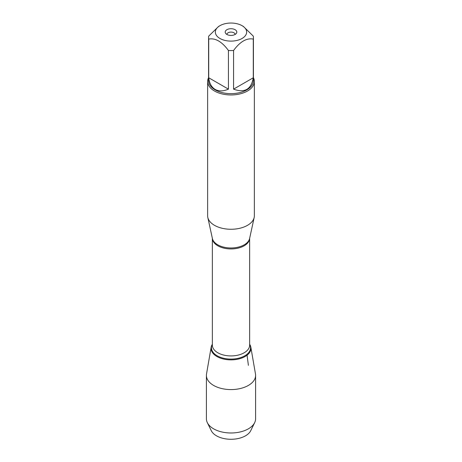 <?xml version="1.0" encoding="UTF-8"?>
<svg xmlns="http://www.w3.org/2000/svg" width="462" height="462" viewBox="0 0 462 462"><rect width="100%" height="100%" fill="white"/><g stroke="black" fill="none" stroke-linecap="round" stroke-linejoin="round"><path stroke-width="0.69" d="M226.882 34.448A4.118 2.374 180 0 1 231 32.097A4.118 2.374 180 0 1 235.118 34.448M232.796 23.1A15.656 9.038 0 0 0 219.929 25.687A15.656 9.038 0 0 0 219.929 38.467A15.656 9.038 0 0 0 242.071 38.467A15.656 9.038 0 0 0 242.071 25.687A15.656 9.038 0 0 0 232.796 23.1M219.929 25.687L218.572 26.473L208.714 36.128A22.43 12.953 0 0 0 208.57 37.613A22.43 12.953 0 0 0 208.714 39.097C215.292 37.797 221.864 41.592 228.43 50.479A22.43 12.953 0 0 0 233.57 50.479C240.148 41.586 246.72 37.792 253.286 39.097A22.43 12.953 0 0 0 253.43 37.613A22.43 12.953 0 0 0 253.286 36.128L243.428 26.473L242.071 25.687M253.43 37.613L253.43 80.7A22.43 12.953 180 0 1 239.587 92.666A22.43 12.953 180 0 1 215.136 89.859A22.43 12.953 180 0 1 208.57 80.7L208.57 37.613M208.714 39.097L208.714 77.766C209.367 83.333 211.504 87.214 215.136 89.403C218.849 91.453 223.279 91.366 228.43 89.143L228.43 50.479M233.57 50.479L233.57 89.143C244.675 93.203 251.247 89.409 253.286 77.766L253.286 39.097M207.634 81.462L207.634 215.777A23.366 13.49 0 0 0 207.813 217.458A23.366 13.49 0 0 0 214.478 225.317A23.366 13.49 0 0 0 238.577 228.54A23.366 13.49 0 0 0 254.187 217.458A23.366 13.49 0 0 0 254.366 215.777L254.366 81.462A23.366 13.49 180 0 1 239.94 93.925A23.366 13.49 180 0 1 214.478 91.002A23.366 13.49 180 0 1 207.634 81.462A23.366 13.49 180 0 1 208.57 77.685M249.642 344.265A19.947 11.515 180 0 1 231 359.875A19.947 11.515 180 0 1 212.358 344.265A19.947 11.515 0 0 0 211.151 347.216A19.947 11.515 0 0 0 216.897 356.502A19.947 11.515 0 0 0 239.541 358.766A19.947 11.515 0 0 0 250.849 347.216A19.947 11.515 0 0 0 249.642 344.265M253.43 77.685A23.366 13.49 180 0 1 254.366 81.462M235.106 29.707A5.81 3.355 180 0 1 236.301 33.449A5.81 3.355 180 0 1 226.894 34.448A5.81 3.355 180 0 1 225.699 33.449A5.81 3.355 180 0 1 227.702 29.314A5.81 3.355 180 0 1 235.106 29.707M253.286 77.766L233.57 89.143M228.43 89.143L208.714 77.766M254.672 422.638L250.756 430.648A20.53 11.85 180 0 1 216.482 435.81A20.53 11.85 180 0 1 211.244 430.648L207.328 422.638A24.596 14.201 0 0 0 213.606 428.823A24.596 14.201 0 0 0 254.672 422.638A24.596 14.201 0 0 0 255.596 418.78L255.596 375.381A24.596 14.201 0 0 0 255.474 373.972L250.849 347.216M211.151 347.216L206.526 373.972A24.596 14.201 0 0 0 206.404 375.381L206.404 418.78A24.596 14.201 0 0 0 207.328 422.638M206.404 375.381A24.596 14.201 0 0 0 213.606 385.423A24.596 14.201 0 0 0 240.413 388.502A24.596 14.201 0 0 0 255.596 375.381M248.394 365.338L247.066 355.186M207.813 217.458L212.393 238.502A18.751 10.828 0 0 0 217.741 244.808A18.751 10.828 0 0 0 237.081 247.389A18.751 10.828 0 0 0 249.607 238.502L254.187 217.458M249.642 238.346A18.642 10.765 180 0 1 231 248.943A18.642 10.765 180 0 1 212.358 238.346L212.358 345.16A18.642 10.765 0 0 0 231 355.925A18.642 10.765 0 0 0 249.642 345.16L249.642 238.334M249.642 344.427A19.543 11.284 180 0 1 231 359.089A19.543 11.284 180 0 1 212.358 344.427"/></g></svg>
